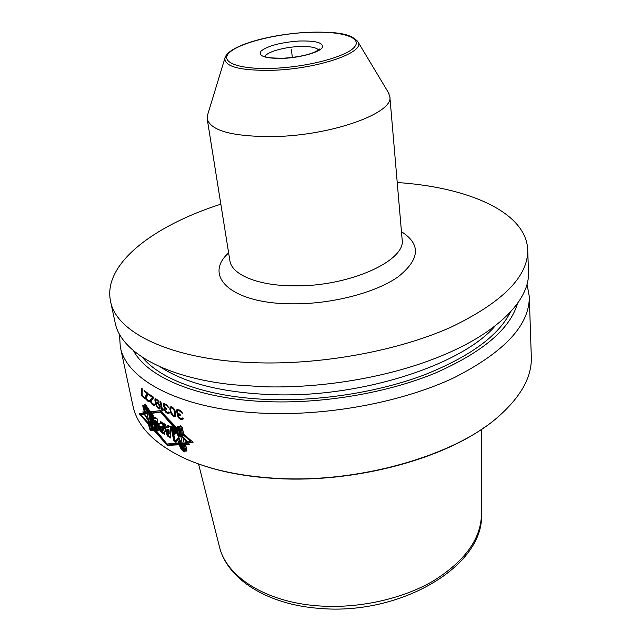 <?xml version="1.0" encoding="UTF-8"?>
<svg xmlns="http://www.w3.org/2000/svg" width="641" height="641" viewBox="0 0 641 641"><rect width="100%" height="100%" fill="white"/><g stroke="black" fill="none" stroke-linecap="round" stroke-linejoin="round"><path stroke-width="0.96" d="M389.832 96.551L402.123 239.405C406.538 260.591 349.073 286.823 294.099 285.838C257.81 285.83 231.529 274.644 229.855 260.55L207.219 118.97C210.841 130.932 233.132 136.797 274.092 136.581C332.367 135.475 394.055 112.88 389.832 96.551L388.15 92.168M207.219 118.97L207.788 114.306M110.508 301.086L115.116 322.607C120.452 351.364 163.888 377.605 233.669 384.8L263.916 386.771C318.513 388.39 380.369 378.567 428.484 360.883C494.451 337.014 530.243 301.046 528.464 271.856L527.727 249.854C528.256 276.519 502.624 302.32 450.831 327.255C399.423 350.234 325.364 364.328 260.238 362.878C173.639 361.276 115.813 333.064 110.508 301.086C102.784 263.788 153.784 225.632 220.841 204.175M527.727 249.854C526.205 211.794 467.489 187.116 397.228 182.517M517.423 303.57C510.132 328.985 482.721 352.165 435.191 373.11C388.382 392.444 325.796 403.445 270.181 401.763C199.92 399.824 147.847 377.934 133.496 350.707M120.268 346.645L132.903 405.681C137.014 425.544 153.127 442.57 181.243 456.769C206.867 469.068 239.117 476.287 277.994 478.426C359.289 483.01 452.923 455.935 496.759 418.028C520.604 397.452 532.118 377.028 531.301 356.765L529.282 296.422C529.851 324.723 504.844 351.789 454.261 377.613C404.07 401.378 331.774 415.528 268.002 413.389C183.222 410.889 126.037 380.594 120.268 346.645L119.482 334.153M529.282 296.422L527.022 284.115M152.846 429.141L167.317 445.399L153.872 428.829L154.217 430.488L152.029 430.231L149.994 423.34L142.767 411.915L147.694 411.931L145.611 409.006L144.682 404.519L145.203 404.078L150.363 411.778L160.29 410.649L149.345 412.259L143.408 405.24L142.759 405.729L143.656 410L146.22 412.692L146.46 413.83L140.788 414.751L148.247 422.868L149.425 428.492L150.603 430.776L153.175 430.76L152.534 427.635L167.037 444.005L153.447 427.162L154.088 430.287L152.005 430.039L149.81 422.058L143.921 413.141L148.007 413.036L145.683 408.966L144.794 404.695L145.259 404.303L150.339 411.738M150.258 411.778L150.539 413.141L160.587 412.115L177.108 431.064L176.427 427.635L179.007 426.962L180.169 428.316L181.732 436.345L187.452 443.067L183.07 443.235L184.76 451.881L183.871 451.881L180.482 447.971L178.735 443.412L167.037 444.005L179.8 442.835L181.699 447.314L185.626 450.919L186.715 450.815L185.041 442.17L191.33 440.952L185.57 435.912M150.539 413.141L161.252 411.746L160.587 412.115L178.326 430.415L177.653 426.986L180.786 426.025L182.148 427.267L183.711 435.287L190.593 441.361M179.937 436.729L176.123 428.42L175.265 433.957L173.943 427.275L171.427 426.738L174.112 440.247L176.475 441.953L178.222 437.995L181.948 447.033L185.489 450.27L180.922 426.778L178.142 427.579L179.937 436.729L180.666 436.337L178.911 427.355M168.014 427.819L166.283 427.05L165.45 424.454L162.958 423.092L167.261 435.816L170.378 437.987L170.258 426.698L167.766 425.664L167.878 427.892L166.219 427.082L165.402 424.478L162.958 423.092L167.293 435.8L170.554 437.891L170.618 426.505L167.934 425.576L168.014 427.819L168.743 427.435L168.687 425.864M160.819 423.869L159.016 423.308C157.534 425.969 158.8 429.278 162.814 433.22L164.737 434.342L162.397 422.788L160.266 421.297L160.787 423.877C156.228 420.448 158.479 431.577 162.79 433.236L164.737 434.342L162.397 422.788L160.29 421.281L160.819 423.869L161.54 423.485L161.228 421.962M155.306 418.533L154.024 417.315L153.608 415.68L151.204 413.237L155.987 429.702L158.263 430.624L157.462 419.126L155.178 417.187L155.306 418.533L156.011 417.916M148.367 412.099L146.332 409.222L145.475 405.128L149.97 411.81L153.656 429.622L151.957 429.414L148.367 412.099L149.089 411.73L152.678 429.037L153.56 429.15M155.803 421.738L154.89 420.961L156.372 426.257L155.803 421.738L156.524 421.361L157.093 425.88L156.372 426.257M161.452 426.529L160.546 426.201C159.938 427.691 160.514 429.182 162.293 430.672L161.452 426.529L162.181 426.153L163.014 430.287L162.293 430.672M168.511 434.286L168.367 430.303L169.088 429.919L169.232 433.901L168.511 434.286L167.005 429.646L168.367 430.303M174.721 411.859L173.455 409.062L171.347 407.764L170.602 408.918L170.971 411.506L172.758 414.911L174.697 415.4L174.721 411.859L175.33 411.546M159.497 406.298L159.112 407.852L157.43 406.835L156.34 404.751L156.692 403.205L158.375 404.215L159.497 406.298L159.946 406.065M176.844 429.75L160.29 410.649L177.902 428.949L177.477 426.81L180.738 425.8L182.284 427.21L183.647 434.213L193.093 442.258L185.441 443.484L192.813 442.026M167.133 443.997L168.03 445.014L167.317 445.399L180.249 444.197L181.603 447.394L185.658 451.12L186.9 451L185.441 443.484M176.684 409.847L176.916 412.588L178.254 414.078L177.517 414.911L177.918 416.954L179.456 418.709L182.701 419.599L183.23 418.277L182.381 417.956L181.74 418.661L180.946 418.541L178.855 417.147L178.494 415.304L180.313 415.264L180.153 414.447L177.894 412.988L177.253 411.21L177.581 410.585L178.647 410.633L180.522 411.546L181.563 412.892L182.413 413.205L182.124 412.524L179.616 410.056L177.1 409.631M170.017 407.347L170.61 412.443L172.806 415.857L174.664 416.69L175.682 416.009L175.113 410.897L173.767 408.445L171.884 406.883L170.995 406.674L170.017 407.347L170.754 406.971L170.618 408.87M163.351 403.726L163.639 406.426L164.833 407.956L164.328 409.871L166.003 412.564L166.708 412.195L164.953 409.839L165.274 408.918L166.628 409.238L166.468 408.421L164.489 406.867L163.936 404.759L165.923 405.032L168.375 407.323L166.492 404.575L163.735 403.526M166.7 412.195L167.966 412.644L168.495 411.987L169.232 412.347L169.248 413.084L168.311 413.733L169.024 413.357L166.9 412.291M166.003 412.564L168.311 413.733M161.885 410.52L162.702 410.977L163.239 410.016L162.91 408.397L162.373 409.359L160.787 401.45L159.97 401.002L161.885 410.52L163.03 410.376M154.938 399.471L155.755 404.559L157.51 407.764L158.84 408.75L159.986 408.718L160.114 406.474L158.303 403.285L156.965 402.308L155.763 402.46L155.699 399.944L157.117 400.264L159.072 402.476L158.255 400.753L155.667 398.678L154.938 399.471L155.675 399.103L155.643 400.12M153.912 405.449L151.893 404.054L150.355 400.913L150.411 399.76L152.47 397.356L149.161 395.088L148.952 394.079L153.239 396.987L153.447 397.997L151.052 401.41L152.55 403.83L154.593 404.167L153.912 405.449L154.449 405.176M148.824 401.803L146.981 400.361L145.539 397.196L145.563 396.058L147.35 393.766L144.337 391.395L144.129 390.393L148.039 393.422L148.247 394.431L146.164 397.708L147.566 400.16L149.417 400.561L148.824 401.803L149.297 401.57M141.501 394.912L141.685 388.326L142.278 388.847L142.07 395.449L145.042 398.093L145.243 399.087L141.701 395.906L141.501 394.912L142.086 394.616M143.921 413.141L147.943 412.708M185.834 442.058L186.042 443.155M183.711 435.287L184.424 434.902M177.653 426.986L180.794 425.856M151.052 411.73L151.268 412.764M168.03 445.014L180.249 443.892M143.736 411.955L144.321 412.94M176.62 429.51L175.995 433.572L175.265 433.957M172.269 426.922L174.833 439.854L176.772 441.264M178.222 437.995L178.951 437.603L182.677 446.633L185.241 448.988M164.024 423.717L168.014 435.415L170.554 437.01M167.005 429.646L167.734 429.262L169.088 429.919M159.345 423.26C158.575 426.505 159.978 429.694 163.535 432.843L164.553 433.444M160.546 426.201L162.181 426.153M152.39 414.463L156.7 429.326L158.207 429.927M154.89 420.961L155.611 420.584L156.524 421.361M146.661 406.931L147.053 408.854L149.089 411.73M144.682 404.519L145.291 404.215M185.658 451.12L186.114 450.871M153.872 428.829L154.449 428.525M181.948 447.033L182.677 446.633M174.112 440.247L174.833 439.854M167.293 435.8L168.014 435.415M155.987 429.702L156.7 429.326M146.332 409.222L147.053 408.854M151.957 429.414L152.678 429.037M175.001 413.293L175.666 412.948M175.794 413.621L175.434 415.015L174.697 415.4M175.081 414.447L175.826 414.062M174.32 410.56L174.865 410.28M173.455 409.062L174.007 408.782M172.902 408.453L173.479 408.149M172.084 407.908L172.982 407.628M171.347 407.764L172.822 407.524M177.389 409.559L177.293 411.041M178.823 413.806L178.382 415.785M179.921 418.06L182.941 419.334M178.743 415.023L180.185 414.623M177.581 410.585L178.615 410.128L180.578 410.737M173.471 415.392L175.442 416.281M164.048 403.453L163.976 404.703M165.338 407.74L165.041 409.367M165.274 408.918L166.5 408.557M164.136 404.495L165.122 404.062L166.476 404.559M162.453 409.319L162.614 410.144M156.003 402.34L156.324 403.614M158.672 407.764L160.066 408.525M155.995 399.768L157.077 399.431L156.34 399.8M156.692 403.205L157.902 402.949M160.234 407.059L159.112 407.852M151.412 395.785L153.199 396.987L151.148 399.383L151.132 400.753M153.199 404.223L154.545 405.032M148.047 393.446L146.292 395.689L146.3 396.971M148.351 400.649L149.417 401.362M176.483 410.336L177.228 409.944M181.563 412.892L182.148 412.58M181.315 412.411L181.876 412.123M180.898 411.875L181.467 411.578M180.522 411.546L181.123 411.226M179.648 411.017L180.393 410.625M178.647 410.633L179.4 410.24M177.869 410.512L178.615 410.128M179.648 415.007L180.209 414.719M182.164 418.445L182.797 418.116M182.108 419.751L182.853 419.358M180.978 419.502L181.724 419.11M180.65 419.366L181.395 418.974M179.456 418.709L180.201 418.317M178.727 418.036L179.368 417.692M177.918 416.954L178.543 416.626M177.597 416.065L178.342 415.68M177.517 415.656L178.262 415.272M177.517 414.911L178.262 414.519M177.725 414.431L178.47 414.038M178.254 414.078L178.807 413.79M177.365 413.341L177.942 413.036M176.916 412.588L177.533 412.275M176.596 411.706L177.277 411.354M176.435 410.881L177.18 410.496M169.873 408.029L170.61 407.644M169.841 408.573L170.586 408.189M169.897 409.519L170.618 409.15M170.258 411.354L170.883 411.033M170.61 412.443L171.171 412.155M170.883 413.125L171.403 412.852M171.347 414.078L171.924 413.782M171.916 414.903L172.485 414.607M172.806 415.857L173.543 415.472M173.767 416.482L174.504 416.089M174.664 416.69L175.402 416.305M163.191 404.191L163.928 403.814M167.63 406.971L168.134 406.715M167.405 406.49L167.886 406.242M167.029 405.937L167.517 405.689M166.692 405.593L167.213 405.328M165.923 405.032L166.596 404.687M165.058 404.599L165.795 404.223M164.384 404.439L165.122 404.062M166.051 408.95L166.524 408.702M167.333 413.429L168.07 413.044M167.045 413.277L167.782 412.9M165.354 411.867L165.907 411.578M164.633 410.761L165.162 410.48M164.328 409.871L165.009 409.519M164.248 409.471L164.985 409.094M164.224 408.734L164.961 408.357M164.384 408.269L165.122 407.892M164.833 407.956L165.298 407.716M164.04 407.179L164.537 406.931M163.639 406.426L164.152 406.162M163.335 405.537L163.904 405.248M163.175 404.727L163.912 404.351M162.373 409.359L163.038 409.014M158.415 402.099L158.848 401.875M158.023 401.338L158.455 401.114M157.55 400.697L158.023 400.457M157.117 400.264L157.654 399.992M155.763 402.46L156.404 402.131M159.449 408.934L160.01 408.646M158.84 408.75L159.569 408.373M158.191 408.357L158.92 407.98M157.51 407.764L158.135 407.444M156.749 406.763L157.213 406.53M156.212 405.721L156.628 405.513M155.755 404.559L156.26 404.303M155.346 403.069L156.075 402.7M155.058 401.659L155.611 401.378M154.89 400.329L155.627 399.952M159.425 407.676L160.154 407.307M159.569 407.227L160.202 406.899M159.577 406.698L160.098 406.434M159.24 405.617L159.673 405.392M158.856 404.856L159.28 404.631M158.375 404.215L158.848 403.974M157.942 403.782L158.479 403.51M157.037 403.237L157.774 402.869M153.111 405.08L153.84 404.703M152.638 404.751L153.367 404.375M151.893 404.054L152.478 403.758M151.348 403.325L151.829 403.085M150.723 402.195L151.196 401.955M150.443 401.314L151.1 400.978M150.355 400.913L151.092 400.545M150.306 400.192L151.036 399.824M150.411 399.76L151.148 399.383M152.47 397.356L153.199 396.987M149.161 395.088L149.874 394.728M148.512 400.721L149.177 400.385M148.76 400.577L149.161 400.369M148.103 401.41L148.832 401.042M147.67 401.074L148.4 400.705M146.981 400.361L147.51 400.096M146.477 399.615L146.909 399.399M145.892 398.478L146.316 398.261M145.619 397.596L146.196 397.3M145.539 397.196L146.268 396.827M145.475 396.483L146.204 396.114M145.563 396.058L146.292 395.689M147.35 393.766L148.039 393.422M144.337 391.395L144.97 391.082M141.701 395.906L142.254 395.625M485.101 426.874C438.644 460.438 352.83 482.729 278.354 478.643C246.12 476.952 218.228 471.584 194.696 462.53M292.352 57.458L291.375 49.493L292.352 57.458M181.491 435.111L189.416 444.253L183.334 444.574M167.317 445.399L179.264 444.782M146.228 412.716L139.153 413.757L148.552 424.318M160.587 412.115L149.617 413.613L149.337 412.251M176.86 428.252L179.151 427.723L183.735 451.224L180.682 447.722L177.245 438.524L175.826 442.306L173.679 440.479L170.995 426.962L173.246 427.643L174.568 434.334L175.161 428.925L178.663 437.41L176.86 428.252M168.23 430.375L166.94 429.686L168.415 434.334L168.23 430.375M161.428 426.545L162.269 430.688C159.865 428.068 159.585 426.69 161.428 426.545M150.411 413.645L155.434 429.991L157.974 430.776L157.309 419.206L154.858 417.355L154.97 418.709L153.56 417.555L153.127 415.929L150.411 413.645M155.451 421.922L154.441 421.193L155.979 426.465L155.451 421.922M148.984 412.315L152.686 430.135L150.579 430.135L146.973 412.812L144.505 410.152L143.648 406.057L148.984 412.315M265.142 56.544C266.223 52.233 283.314 47.21 298.57 46.577C309.539 46.168 316.197 47.306 318.529 49.982M283.25 58.379C299.908 57.65 318.289 52.674 321.99 48.019C324.298 42.939 316.678 40.599 299.131 41.016C280.822 42.394 268.162 45.711 261.167 50.951C257.778 56.144 265.142 58.619 283.25 58.379M274.196 68.283C238.748 69.893 218.853 61.977 229.542 52.474C239.726 42.987 275.157 34.029 306.999 32.411C338.921 30.68 362.173 36.785 354.962 46.432C348.287 56.047 309.515 66.816 274.196 68.283M357.43 41L358.071 42.034C365.33 52.306 318.593 68.691 273.803 70.246C241.208 70.919 224.895 66.968 224.847 58.387L225.223 57.233M228.629 252.915C202.692 275.967 231.024 303.81 292.368 303.842C331.734 304.235 375.826 292.705 398.221 276.752C420.031 259.26 421.105 244.237 401.458 231.689M160.386 366.948C185.345 383.374 222.475 392.613 271.768 394.664C360.723 398.157 462.273 364.929 495.269 325.828M510.348 312.159C498.538 335.796 469.837 356.708 424.254 374.913C379.504 391.779 322.351 401.074 271.287 399.567C209.463 397.853 161.147 380.425 142.446 357.333M162.814 433.22L163.535 432.843M198.542 463.964L219.358 546.42C225.936 576.243 265.214 602.155 318.232 605.865C357.974 608.846 401.883 599.223 433.148 581.034C464.877 561.204 480.982 538.945 481.471 514.242L481.72 429.19M318.946 49.637L319.434 49.012C320.38 48.956 318.553 50.078 313.962 52.386C306.358 55.406 296.206 57.345 283.506 58.211C272.681 58.171 266.792 57.698 265.839 56.809L264.653 56.304M388.975 93.53L358.071 42.034C350.146 32.034 331.597 31.89 307.095 32.346C268.94 34.422 227.371 45.823 224.847 58.387L207.323 115.837M219.358 546.42C227.026 579.103 267.265 604.623 319.386 608.389M481.471 514.242C484.412 565.795 400.601 615.769 319.547 608.397"/></g></svg>
